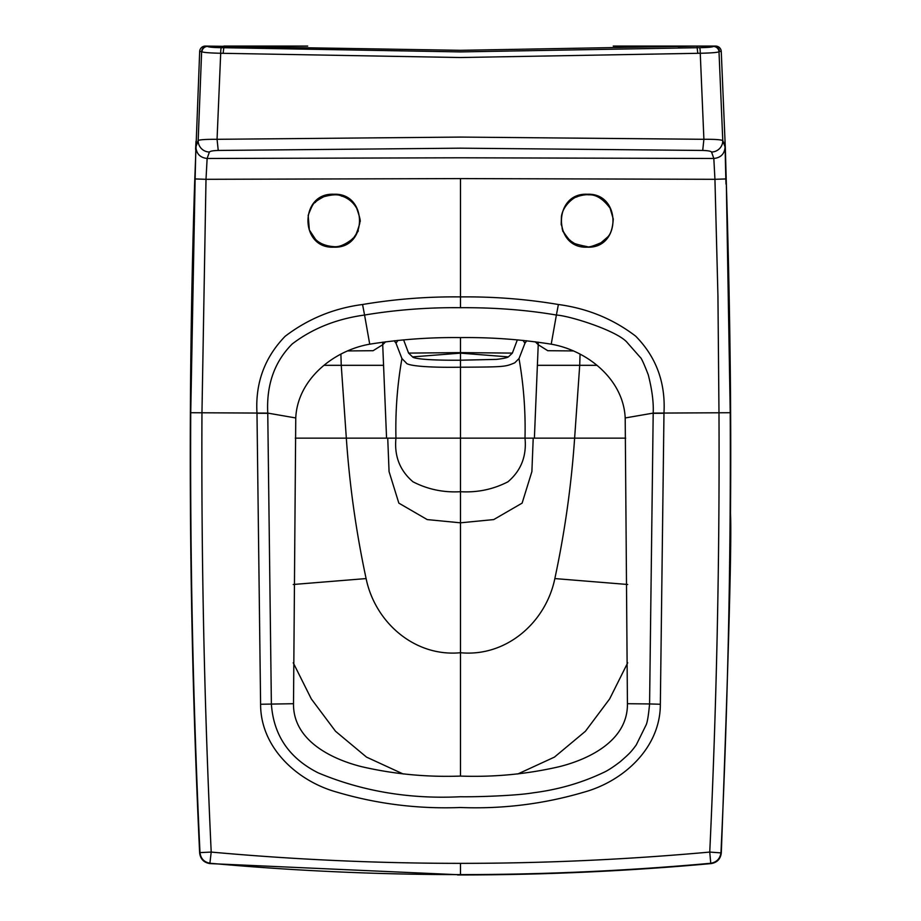 <?xml version="1.0" encoding="UTF-8"?>
<svg xmlns="http://www.w3.org/2000/svg" width="921" height="921" viewBox="0 0 921 921"><rect width="100%" height="100%" fill="white"/><g stroke="black" fill="none" stroke-linecap="round" stroke-linejoin="round"><path stroke-width="1.38" d="M587.218 246.644C575.982 244.445 570.456 242.476 570.617 240.749L569.708 239.967C571.941 243.063 561.66 231.079 562.201 228.247C561.211 221.063 560.993 230.503 561.419 216.527C563.284 203.852 576.281 196.231 576.339 197.117L577.939 196.449C576.235 196.864 584.708 194.124 588.611 194.815C595.922 194.354 603.082 198.809 610.093 208.192L613.271 219.014C612.638 228.512 610.6 234.659 607.158 237.445L601.079 242.684C593.009 246.241 588.392 247.553 587.218 246.644M613.225 46.085L713.683 46.085M224.079 46.085L307.718 46.085M719.324 51.426L719.002 51.795A5.63 5.595 -137.7 0 0 713.395 46.453L697.139 46.085L460.477 50.321L205.314 46.085A5.63 5.63 0 0 0 199.684 51.449L201.641 51.449L199.684 51.449L194.607 184.039C187.47 407.059 189.15 630.01 199.638 852.915L199.984 852.604C200.755 858.671 204.163 862.217 210.195 863.265C293.454 870.806 376.873 874.593 460.477 874.605L460.477 874.95C544.196 874.938 627.731 871.151 711.093 863.587C717.137 862.563 720.544 859.005 721.304 852.915L721.304 852.915C728.73 652.183 731.792 538.992 730.491 513.308C731.355 412.758 729.985 302.997 726.347 184.039L730.226 412.723L718.979 412.781L717.943 296.021L714.938 179.307L460.477 178.593L460.477 296.907C493.61 296.55 526.248 299.083 558.391 304.506C587.368 308.397 613.11 318.931 635.64 336.13C656.213 356.98 665.664 382.629 663.972 413.057L718.979 412.781C719.715 559.312 716.63 705.739 709.746 852.075L710.759 863.265C627.512 870.817 544.081 874.593 460.477 874.605L460.477 863.357C543.563 863.357 626.648 859.592 709.746 852.075L721.304 852.915M333.736 246.644C319.737 245.654 314.878 238.401 315.466 239.241L309.352 229.985L308.178 215.364C311.425 206.834 313.704 202.585 315.017 202.62C316.306 201.929 313.647 202.275 323.685 196.772C339.999 192.27 341.795 197.059 342.048 196.115L342.474 196.254C348.656 198.51 353.411 202.539 356.715 208.342C359.858 217.321 360.894 221.869 359.846 221.973L359.72 223.561C356.761 233.52 354.55 238.389 353.077 238.171L351.546 239.702C344.546 244.963 338.606 247.277 333.736 246.644M369.724 344.178C399.772 339.435 430.015 337.236 460.477 337.593C490.928 337.236 521.182 339.435 551.219 344.178C587.31 350.487 623.436 379.291 625.198 417.961L627.431 703.713C627.926 740.357 589.624 759.054 559.473 766.64C527.146 774.135 494.151 777.278 460.477 776.081C426.803 777.278 393.797 774.135 361.481 766.64C331.33 759.054 293.016 740.357 293.511 703.713L295.756 417.961C297.518 379.291 333.644 350.487 369.724 344.178L364.566 315.04C396.03 309.801 428 307.361 460.477 307.706C494.589 307.487 526.547 309.928 556.388 315.04L551.219 344.178M508.392 356.899L460.477 353.134L412.562 356.899C413.621 358.695 428.91 360.468 460.477 360.203L496.235 359.397C502.567 358.73 506.619 357.901 508.38 356.899L512.364 353.1L460.477 352.616L460.477 367.214C505.422 366.972 505.053 366.834 514.77 362.816L519.053 358.511L524.947 343.245L523.036 340.379M512.364 353.1L517.349 339.849M627.719 662.763L609.644 698.924L585.434 731.262L554.442 757.108L517.786 773.985M625.67 438.143L574.623 438.143L579.712 365.315L596.796 365.315M534.387 438.143L574.623 438.143C571.354 485.482 564.769 532.292 554.845 578.572C545.877 622.354 506.331 657.157 460.477 652.724L460.477 522.817L493.725 519.582L522.115 503.131L531.889 471.598L533.213 438.143L534.387 438.143L538.232 344.73L535.274 341.772M519.007 358.591C523.646 384.897 525.649 411.411 525.005 438.143L533.213 438.143M524.947 343.245L526.72 340.758M537.323 365.315L579.712 365.315L580.057 354.078M573.553 350.936L547.765 350.705L538.232 344.73L538.175 342.151M525.005 438.143L460.477 438.143L460.477 491.71C477.331 492.7 493.138 489.396 507.92 481.821C521.09 470.631 526.777 456.068 525.005 438.143M554.845 578.572L627.685 584.49M460.477 776.081L460.477 652.724C414.623 657.157 375.077 622.354 366.109 578.572L293.258 584.49M394.223 340.758L396.007 343.245L401.936 358.591C397.296 384.874 395.305 411.388 395.949 438.143L346.331 438.143L341.242 365.315L324.157 365.315M386.567 438.143L382.71 344.73L385.657 341.772M347.401 350.936L373.097 350.705L382.71 344.73L382.779 342.151M295.284 438.143L346.331 438.143C349.589 485.482 356.185 532.292 366.109 578.572M293.235 662.763L311.31 698.924L335.52 731.262L366.512 757.108L403.168 773.985M396.007 343.245L397.918 340.379M412.573 356.911L408.59 353.1L403.594 339.849M401.936 358.591L406.173 362.839C406.84 365.556 425.721 367.767 460.477 367.214L460.477 438.143L395.949 438.143C394.165 456.068 399.864 470.631 413.022 481.821C427.805 489.396 443.623 492.7 460.477 491.71L460.477 522.817L427.217 519.582L398.839 503.131L389.065 471.598L387.729 438.143M383.631 365.315L341.242 365.315L340.897 354.078M627.431 703.713L649.581 703.943C648.453 716.008 647.221 723.158 645.874 725.403L636.238 744.974C630.701 752.445 629.538 753.528 620.42 761.54C613.052 767.228 607.181 770.992 602.795 772.846C581.255 783.011 558.045 789.665 533.132 792.82C516.128 795.767 475.57 797.022 460.477 796.734C409.661 799.278 362.218 791.312 318.159 772.846C289.102 758.179 273.502 735.211 271.373 703.943L267.758 413.103C266.342 384.736 274.504 361.677 292.245 343.936C312.449 328.521 336.556 318.885 364.566 315.04L362.563 304.506C333.805 308.27 308.005 318.862 285.142 336.292C264.615 357.475 255.232 383.067 256.982 413.057L267.758 413.103L295.756 417.961M293.511 703.713L260.597 704.254C260.505 747.714 297.241 781.181 336.936 792.152C377.092 804.01 418.272 809.133 460.477 807.51C502.682 809.133 543.862 804.01 584.018 792.152C623.713 781.181 660.438 747.714 660.345 704.254L649.581 703.943L653.196 413.103C653.703 402.477 652.068 389.721 648.28 374.847C644.009 363.76 641.327 357.924 640.222 357.313L627.5 342.888C618.428 331.157 570.087 315.811 556.388 315.04L558.391 304.506M460.477 863.357C377.219 863.345 294.133 859.592 211.208 852.075L209.85 863.587C203.806 862.563 200.41 859.005 199.638 852.915M333.736 194.262L333.736 194.262C368.055 192.524 368.089 248.866 333.736 247.162C299.452 248.912 299.337 192.57 333.736 194.262L340.989 195.264M343.936 245.136L352.536 239.46M352.582 239.414L358.327 230.895M725.829 178.95L725.08 146.969C724.574 153.899 720.821 157.733 713.821 158.481L714.938 179.307L725.829 178.95L725.99 184.05M713.694 46.085C717.747 47.247 719.623 49.032 719.324 51.438L721.258 51.449L725.368 149.225L724.954 141.316L725.08 146.969L722.778 140.51A11.271 11.052 152.9 0 1 711.553 152.023C710.759 151.136 707.812 150.607 702.711 150.445L703.897 139.301C714.063 139.198 720.349 139.601 722.778 140.51L719.002 51.795C717.217 52.532 710.966 53.027 700.259 53.268L703.897 139.301L460.477 137.079L217.057 139.301L220.695 53.268L460.477 57.528L697.807 53.303L697.139 47.708L699.649 47.685C707.627 47.558 712.198 47.155 713.395 46.453M223.815 46.085L223.815 47.708L221.293 47.685A5.63 0.599 -89.5 0 0 220.695 53.268C209.838 53.015 203.599 52.52 201.952 51.795A5.63 5.595 -42.3 0 1 207.559 46.453L207.237 46.085C204.036 46.349 202.171 48.134 201.63 51.426L198.176 140.51C199.834 139.658 206.131 139.255 217.057 139.301L218.242 150.445L460.477 148.177L702.711 150.445M195.586 149.225L196 141.316L195.874 146.969C196.426 153.842 200.179 157.675 207.133 158.481L206.005 179.307L195.125 178.95L195.874 146.969L198.176 140.51A11.271 11.052 27.1 0 0 209.401 152.023C210.184 151.136 213.142 150.607 218.242 150.445M697.139 46.085L697.139 47.708L460.477 51.91L223.803 47.708L223.135 53.303M721.258 51.449A5.63 5.63 0 0 0 715.64 46.085M725.368 149.225L726.347 184.039M587.218 194.262C552.899 192.524 552.865 248.866 587.207 247.162C621.502 248.912 621.617 192.57 587.218 194.262L579.954 195.264M699.661 47.685A5.63 0.599 -90.5 0 1 700.259 53.268L697.807 53.303M577.007 245.136L568.418 239.46M568.372 239.414L562.627 230.895M711.093 863.587L710.759 863.265C716.745 862.183 720.153 858.625 720.97 852.604C727.866 706.05 730.952 559.415 730.226 412.723M209.401 152.034L207.133 158.481L460.477 157.79L713.821 158.481L711.553 152.034M195.125 178.95L190.728 412.723L201.964 412.781L206.005 179.307L460.477 178.593M463.332 874.95L209.873 863.587M408.59 353.1L460.477 352.616L460.477 337.593M256.982 413.057L201.964 412.781C201.239 559.289 204.312 705.716 211.208 852.075L199.984 852.604C193.088 706.05 190.002 559.427 190.728 412.723M362.563 304.506C394.959 299.06 427.597 296.527 460.477 296.907L460.477 307.706M221.293 47.685C213.327 47.558 208.756 47.155 207.559 46.453M625.198 417.961L653.196 413.103L663.972 413.057M653.196 413.322L663.972 413.264L660.345 704.254M267.758 413.322L256.982 413.264L260.597 704.254M243.328 46.568L205.256 46.085M715.582 46.085L713.027 46.085M696.679 46.096L678.144 46.614M460.477 874.95L457.61 874.95"/></g></svg>
